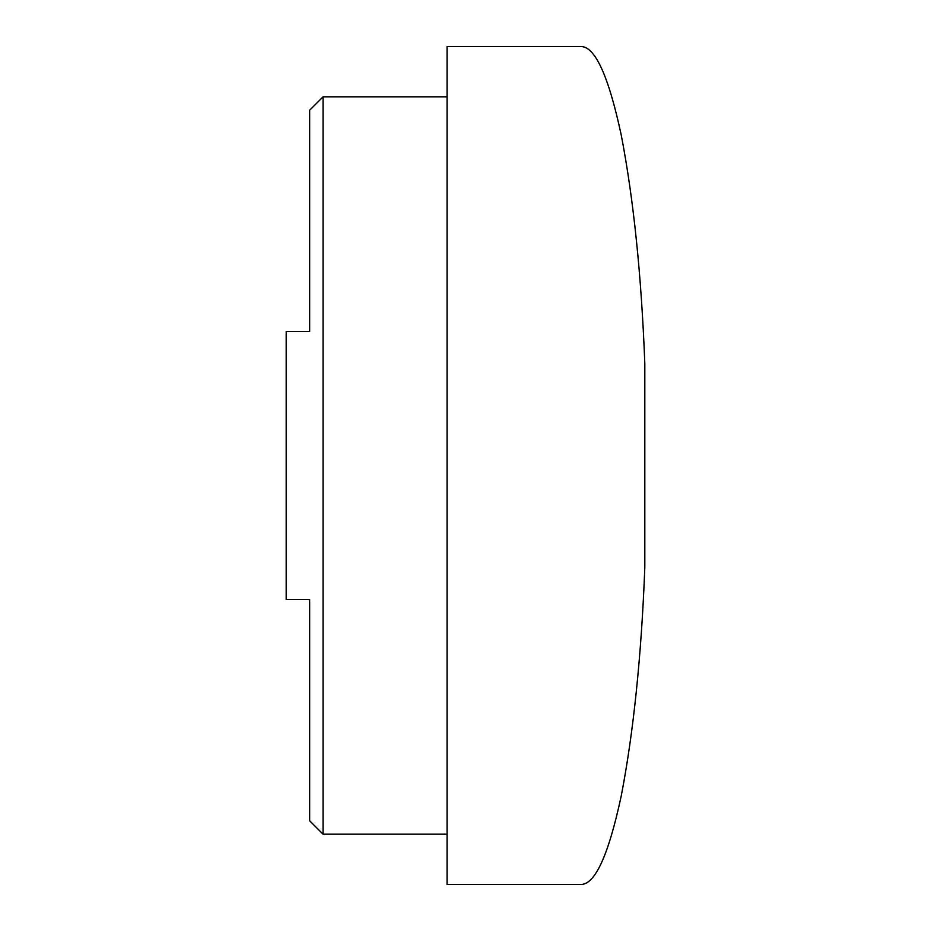 <?xml version="1.0" encoding="UTF-8"?>
<svg xmlns="http://www.w3.org/2000/svg" width="931" height="931" viewBox="0 0 931 931"><rect width="100%" height="100%" fill="white"/><g stroke="black" fill="none" stroke-linecap="round" stroke-linejoin="round"><path stroke-width="1.4" d="M309.651 599.564L286.189 599.564L309.651 599.564L309.651 820.77L309.651 607.943M309.651 323.057L309.651 110.23L323.057 96.824L447.066 96.824M309.651 820.77L323.057 834.176L323.057 96.824M447.066 834.176L323.057 834.176M580.455 884.45L447.066 884.45L447.066 46.55L580.455 46.55C594.839 45.828 608.443 75.353 621.256 135.146C633.569 199.083 641.412 275.192 644.811 363.474L644.811 567.526C641.412 655.808 633.569 731.917 621.256 795.854C608.443 855.647 594.839 885.172 580.455 884.45M309.651 110.23L309.651 331.436L286.189 331.436L286.189 599.564M309.651 331.436L286.189 331.436"/></g></svg>
